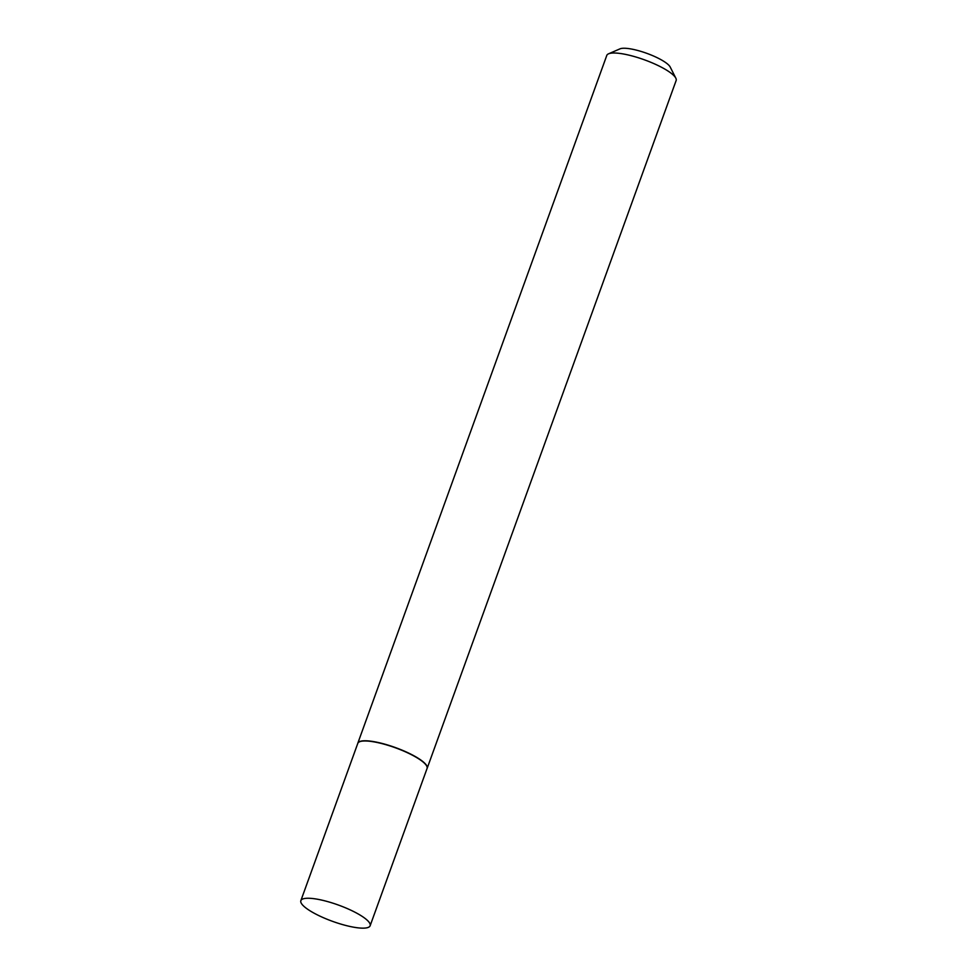<?xml version="1.0" encoding="UTF-8"?>
<svg xmlns="http://www.w3.org/2000/svg" width="977" height="977" viewBox="0 0 977 977"><rect width="100%" height="100%" fill="white"/><g stroke="black" fill="none" stroke-linecap="round" stroke-linejoin="round"><path stroke-width="1.47" d="M370.136 925.744L427.071 768.459A36.845 8.659 -160.1 0 0 414.663 756.418A36.845 8.659 -160.1 0 0 379.027 742.899A36.845 8.659 -160.1 0 0 357.79 743.387L300.855 900.66A36.845 8.659 -160.1 0 0 313.263 912.713A36.845 8.659 -160.1 0 0 348.899 926.22A36.845 8.659 -160.1 0 0 370.136 925.744A36.845 8.659 -160.1 0 0 357.729 913.703A36.845 8.659 -160.1 0 0 322.092 900.183A36.845 8.659 -160.1 0 0 300.855 900.66M427.022 768.618L427.01 768.643A36.882 8.671 -160.1 0 0 427.022 768.618A36.882 8.671 -160.1 0 0 427.169 768.288A36.882 8.671 -160.1 0 0 414.761 756.235A36.882 8.671 -160.1 0 0 379.076 742.703A36.882 8.671 -160.1 0 0 357.826 743.179A36.882 8.671 -160.1 0 0 357.729 743.546A36.882 8.671 -160.1 0 0 357.729 743.558L357.729 743.546M608.537 53.82L620.004 48.85A27.515 6.473 19.9 0 1 661.173 59.78A27.515 6.473 19.9 0 1 670.198 67.022L675.828 78.172A36.882 8.671 -160.1 0 0 663.725 68.463A36.882 8.671 -160.1 0 0 608.537 53.82A36.882 8.671 -160.1 0 0 606.79 55.42L357.826 743.179M427.169 768.288L676.145 80.517A36.882 8.671 -160.1 0 0 675.828 78.172"/></g></svg>
